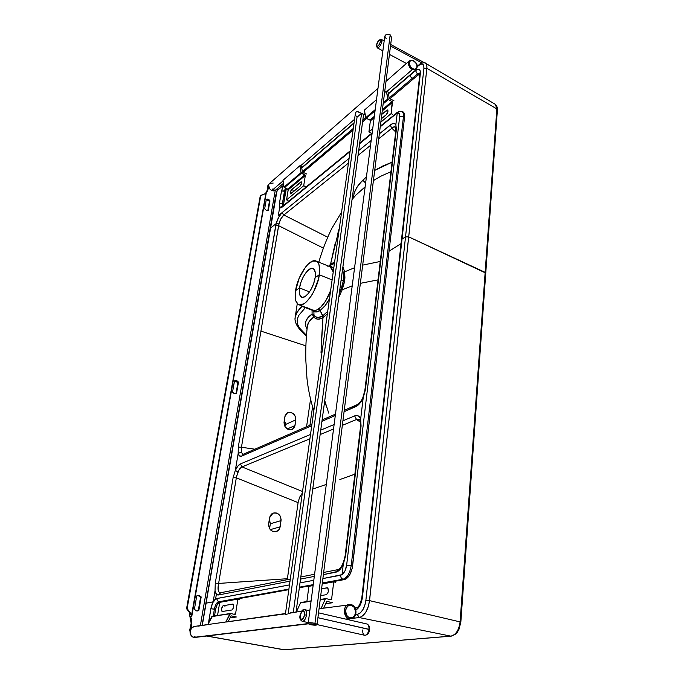 <?xml version="1.0" encoding="UTF-8"?>
<svg xmlns="http://www.w3.org/2000/svg" width="684" height="684" viewBox="0 0 684 684"><rect width="100%" height="100%" fill="white"/><g stroke="black" fill="none" stroke-linecap="round" stroke-linejoin="round"><path stroke-width="1.03" d="M380.492 41.416C378.731 46.136 377.431 47.35 376.602 45.076L378.132 41.442L380.176 40.031L380.389 41.98L378.953 45.059L377.166 46.521L376.602 45.076C378.363 40.373 379.654 39.15 380.492 41.416L381.937 41.322L380.492 41.416M377.465 47.948C379.449 47.324 380.945 45.118 381.937 41.322C380.783 45.46 379.227 47.641 377.252 47.863L382.869 50.873M421.994 62.979L390.513 45.956L421.994 62.979M381.475 39.501L381.937 41.322L381.339 39.458M387.247 34.465L390.102 34.73L391.573 37.466M317.068 624.253L314.948 623.321L314.375 624.287C317.051 625.304 315.837 625.45 310.724 624.723L316.085 624.954L311.023 623.817L309.031 623.962L310.724 624.723C308.022 623.697 309.236 623.56 314.375 624.287L314.948 623.321L317.094 624.21C317.419 625.287 315.281 625.467 310.681 624.723M386.212 38.697L384.793 36.226C385.785 34.431 387.572 34.02 390.162 34.995L314.948 623.321L390.162 34.995C387.375 33.995 385.571 34.491 384.75 36.474L308.228 623.004C309.023 622.525 311.263 622.637 314.948 623.321C311.519 622.671 309.288 622.543 308.253 622.936M310.579 624.689L310.613 624.706C308.458 624.022 307.655 623.457 308.228 623.004M363.392 114.827L363.195 114.125L357.86 111.637L356.415 111.612L355.458 113.048L355.569 115.399L357.057 117.178L288.255 613.138M363.572 114.561L361.588 113.279L293.299 612.419L361.588 113.279L356.92 111.492L355.894 112.048L355.355 113.826M292.282 612.607L293.265 612.719L292.282 612.607M290.187 612.932L291.239 612.693L290.187 612.932M288.699 613.505L289.178 613.291L288.699 613.505M287.784 613.941L288.229 613.719L287.784 613.941M286.947 614.369L285.938 614.745L286.947 614.369M285.382 614.283L355.381 113.476M272.95 190.015L272.223 189.066L273.514 189.117L283.065 180.901L273.514 189.117L273.908 189.801L272.591 189.921L272.223 189.066L273.985 189.451L272.95 190.015M268.427 185.022L269.829 188.981L271.856 190.545L272.591 189.921L271.856 190.545C269.564 189.306 268.504 187.493 268.667 185.125L268.427 185.022C268.65 188.348 267.812 191.11 265.931 193.307L267.974 189.588L268.461 186.21L268.427 185.022L267.897 185.475L267.564 189.639L265.366 193.794C267.273 191.597 268.119 188.827 267.897 185.475L269.308 183.654L268.47 185.039L269.308 183.654L273.181 183.055M386.015 81.336L409.297 60.927C411.281 59.944 412.708 59.893 413.581 60.79L413.649 61.064C418.617 63.544 417.727 71.521 412.777 68.691L414.29 69.195L416.18 68.716L416.915 67.648L416.941 65.331L415.718 62.86L413.649 61.064L411.435 60.551L410.246 61.03L409.34 62.791L409.468 64.416L410.699 66.895L412.777 68.691L412.307 69.588L416.274 69.546L412.307 69.588L386.887 91.485L386.349 91.177L384.57 92.708L386.349 91.177L386.887 91.485L412.307 69.588C408.553 66.741 407.553 63.86 409.297 60.927L409.297 60.927C408.04 64.895 409.041 67.776 412.307 69.588L412.777 68.691C407.775 66.211 408.716 58.2 413.649 61.064L413.307 60.876M364.41 110.09L376.499 99.667L364.41 110.09L365.778 117.657L364.41 110.09M300.421 165.956L354.568 119.315L300.421 165.956L301.482 166.289L300.421 165.956M361.588 113.279L357.057 117.178M282.971 180.32L299.925 165.699L301.054 172.642L284.04 187.1L282.971 180.32L299.925 165.699L301.054 172.642L284.04 187.1L284.45 187.621L301.473 173.189L301.054 172.642L304.91 174.736L287.819 189.109L284.45 187.621L301.473 173.189L305.329 175.446L288.229 189.801L287.819 189.109L304.91 174.736L305.329 175.446L303.696 185.74L286.553 199.873L288.229 189.801L305.329 175.446L303.696 185.74L305.184 186.399L303.696 185.74L286.553 199.873L288.024 200.506L286.553 199.873L288.195 189.502L284.091 187.262L282.971 180.32M386.887 91.485L388.033 91.921L386.887 91.485M291.692 189.588L290.161 192.623L290.272 193.786L291.016 193.683L300.25 185.997L301.576 183.132L301.447 181.97L300.909 181.927L291.692 189.588L301.353 181.884C301.849 183.055 301.396 184.509 300.011 186.228L290.375 193.871C289.896 192.717 290.332 191.289 291.692 189.588L293.154 190.237L291.692 189.588M306.629 173.95L302.413 172.043L301.482 166.289L302.413 172.043L306.723 174.001M386.349 91.177L387.802 98.949L383.296 102.78L387.802 98.949L388.273 99.573L386.349 91.177M375.2 109.654L365.778 117.657L366.231 118.264L375.054 110.782L366.231 118.264L369.907 120.085L365.94 118.007L375.2 109.654M383.151 103.917L388.273 99.573L392.017 101.489L382.433 109.551L392.017 101.489L392.496 102.301L382.262 110.885L392.496 102.301L391.103 113.63L380.843 122.094L391.103 113.63L392.736 114.45L391.103 113.63L392.223 101.634L388.273 99.573L383.151 103.917M374.319 116.365L369.907 120.085L374.319 116.365M370.369 120.871L369.907 120.085L370.369 120.871L374.148 117.691L370.369 120.871L368.907 131.944L370.369 120.871M372.703 128.814L368.907 131.944L372.703 128.814M373.549 122.282L373.267 124.462L373.549 122.282M381.253 118.879L386.426 114.553L387.99 111.235L387.725 110.013L386.982 110.073L381.826 114.339L387.691 109.996C388.307 111.287 387.777 112.903 386.109 114.852L381.253 118.879M370.497 132.722L368.907 131.944L370.497 132.722M393.83 100.71L389.247 98.359L388.033 91.921L389.247 98.359L393.941 100.77M301.61 182.508L300.669 182.089L301.61 182.508M388.016 110.97L386.674 110.295L388.016 110.97M196.624 637.249L193.965 637.343L195.829 637.334L194.017 637.343L195.06 637.223L194.512 636.813L196.624 637.249M196.727 637.223L308.475 623.799M197.026 626.116L196.359 626.159M350.986 604.571L351.294 605.383C357.8 606.614 356.373 619.473 349.883 617.686L349.31 618.627L351.465 618.627L345.574 619.071L349.31 618.627C343.137 617.558 342.599 605.691 348.643 604.579L349.669 604.442M308.322 623.569L196.034 637.103L308.322 623.569M225.797 622.064L285.45 613.822M289.187 613.291L296.317 612.086M197.924 626.185L207.774 624.62M193.948 637.334L193.965 637.343C191.084 636.394 189.793 634.256 190.084 630.922L190.417 630.862C190.93 628.528 192.221 627.057 194.273 626.459L191.768 628.006L190.143 630.896C189.861 634.265 191.152 636.411 194.017 637.343C191.691 637.18 190.4 635.026 190.143 630.896L190.092 630.939M351.294 605.383L349.302 605.383L347.498 606.323L345.506 610.325L346.489 615.036L347.985 616.763L349.883 617.686L351.875 617.661L353.679 616.712L355.415 613.881L355.68 611.487L353.979 607.084L351.294 605.383L351.046 604.588L348.643 604.579C341.795 605.28 344.779 619.961 349.31 618.627L349.883 617.686C343.3 616.455 344.822 603.51 351.294 605.383M212.288 616.31L229.858 613.847L225.84 621.978L230.517 613.497L211.783 616.66L207.816 624.535L212.433 616.318M234.817 614.446L230.517 613.497L234.817 614.446M235.553 613.873L235.065 614.446L235.553 613.873L233.586 614.172L235.553 613.873L237.904 599.09L219.726 602.356L237.904 599.09L235.553 613.873M217.538 615.489L219.726 602.356L217.538 615.489M231.85 610L232.919 608.974L233.637 606.802L233.595 604.767L232.799 604.058L223.001 605.802L221.513 608.828L222.061 611.53L231.85 610L222.043 611.522C221.052 609.478 221.454 607.537 223.258 605.708L225.07 606.109L223.258 605.708L233.073 604.075C234.108 606.169 233.697 608.144 231.85 610M239.742 599.509L237.904 599.09L239.742 599.509M236.339 616.985L230.038 617.917L236.339 616.985L231.064 615.822L236.339 616.985M228.199 621.645L231.064 615.822L228.199 621.645M301.071 602.459L311.066 601.219L300.524 602.861L296.36 611.992L300.524 602.861L301.242 602.467M320.189 599.8L325.293 599.004L321.095 608.486L325.293 599.004L326.02 598.603L320.189 599.8M330.825 599.757L326.02 598.603L330.825 599.757M331.62 599.09L331.107 599.748L331.62 599.09L329.449 599.423L331.62 599.09L333.732 581.853L322.207 583.931L333.732 581.853L331.62 599.09M308.894 586.325L313.11 585.564L308.894 586.325L306.885 601.552L308.894 586.325M326.183 594.721L327.585 593.498L328.303 591.634L327.978 588.214L327.046 587.804L321.591 588.744L327.508 587.847C329.004 590.318 328.568 592.609 326.183 594.721L320.719 595.602L326.183 594.721M312.263 592.062L311.836 595.328L312.263 592.062M335.784 582.366L333.732 581.853L335.784 582.366M332.595 602.732L325.627 603.758L332.595 602.732L326.704 601.33L332.595 602.732M323.712 608.11L326.704 601.33L323.712 608.11M321.053 608.58L321.762 608.692M327.739 587.975L327.046 587.804L327.739 587.975M234.347 393.719L232.5 392.112L234.347 393.719L236.519 393.437L238.459 382.271L236.63 380.663L234.467 380.928L232.5 392.112L234.561 380.868C236.091 380.167 237.391 380.637 238.459 382.271L237.921 382.578L235.98 393.719L237.921 382.578L234.458 380.962L236.083 380.971L237.921 382.578L238.459 382.271L236.519 393.437L234.347 393.719M266.35 210.39L264.665 208.8L266.35 210.39L268.316 210.356L269.966 200.857L268.29 199.275L266.332 199.292L264.665 208.8L266.332 199.292C267.726 198.762 268.94 199.283 269.966 200.857L267.829 210.544L269.436 201.301L266.29 199.557L268.265 200.002L269.436 201.301L269.966 200.857L268.316 210.356L266.35 210.39M196.436 610.898L194.393 609.273L196.436 610.898L198.873 610.248L201.181 596.944L199.155 595.319L196.736 595.935L194.393 609.273L196.736 595.935L197.796 595.362L201.181 596.944L198.873 610.248L197.197 610.949L198.317 610.342L200.626 597.046L198.317 610.342L198.873 610.248L196.436 610.898M260.801 195.376L187.1 608.589L186.552 608.683L260.271 195.829L265.862 193.444L191.785 616.31L191.016 616.549L191.785 616.104L190.708 613.36L187.1 608.589L260.801 195.376L260.271 195.829L186.552 608.683L190.109 613.351L190.349 614.283L189.605 614.437L189.878 612.932L189.605 614.437L190.349 614.283L190.246 613.651L186.552 608.683L187.1 608.589L191.563 615.224L265.862 193.444L260.801 195.376M189.656 615.19L191.169 623.184L189.571 630.87L190.075 630.973L189.571 630.87L190.118 630.793L191.46 626.082L191.127 617.951C192.161 622.337 191.819 626.612 190.118 630.793L189.571 630.87C191.614 625.74 191.682 620.619 189.776 615.514L189.656 615.19M197.967 595.362L199.771 595.995L200.626 597.046L197.753 595.379M271.856 190.545L273.685 190.904L275.242 190.349L200.361 625.595L275.242 190.349L271.856 190.545M191.776 616.028L266.179 193.187M236.066 393.685L236.519 393.437L236.066 393.685M266.213 193.153L191.785 616.31M495.199 104.259L495.438 104.404C497.14 106.456 497.798 108.226 497.422 109.714L496.575 105.986L495.438 104.404L496.866 108.901L485.153 272.36L408.707 236.861L369.548 600.629L365.88 600.296L405.526 236.878L365.88 600.296L369.497 600.612L408.664 236.844L405.526 236.878L402.03 239.101L420.352 73.427C420.506 69.067 418.89 68.135 415.487 70.632L388.392 93.828L410.306 75.069L410.768 76.941L410.306 75.069L415.487 70.632L417.437 73.983L389.179 97.983L412.247 78.395L413.333 78.968L390 98.744L413.333 78.968L410.768 76.941L412.247 78.395L417.437 73.983L419.814 73.008M497.02 110.355L492.625 171.718M401.782 111.449L403.141 112.877L403.5 116.28C403.68 113.741 403.167 112.15 401.978 111.526L398.362 111.689L397.242 113.108C399.105 112.475 399.918 113.587 399.695 116.451L403.5 116.28L399.695 116.451L346.634 565.223L351.2 565.582L346.634 565.223C345.976 569.627 344.445 572.773 342.043 574.645L340.666 575.244C340.598 577.279 341.384 578.613 343.043 579.237C347.181 577.749 349.9 573.201 351.2 565.582L403.5 116.28L404.629 116.707L404.543 113.86L403.056 111.937L404.381 113.322L404.629 116.707L389.042 251.208L404.629 116.707L403.5 116.28L351.2 565.582L352.585 565.942L351.2 565.582C349.9 573.201 347.181 577.749 343.043 579.237L344.428 579.587C348.566 578.1 351.294 573.551 352.585 565.942L389.042 251.208L401.063 243.607L389.042 251.208L352.174 568.378L349.584 575.09L345.753 579.117L322.249 583.572L344.428 579.587L343.043 579.237L322.326 582.982L343.043 579.237C341.384 578.613 340.598 577.279 340.666 575.244L322.882 578.57L342.043 574.645L343.274 564.326L345.642 555.605L361.075 426.012L360.648 419.121C359.433 415.872 357.424 414.795 354.62 415.889L342.915 420.814L354.62 415.889L356.518 419.497L360.562 422.233L356.518 419.497L359.143 419.343L360.237 420.84M313.229 584.64L299.412 587.171L313.229 584.64M275.37 592.096L219.624 602.091L217.238 604.434L215.597 609.35L214.4 609.085L213.22 616.164L214.4 609.085C215.263 604.972 216.606 602.553 218.427 601.826L288.904 589.095L218.427 601.826L219.624 602.091L288.828 589.659M299.336 587.744L307.886 586.188M219.624 602.091L219.624 602.091C217.794 602.818 216.452 605.237 215.597 609.35L214.494 615.968L215.597 609.35L210.86 608.76L208.62 622.944L208.911 620.32L209.945 620.311L208.911 620.32L210.86 608.76L214.4 609.085C215.263 604.972 216.606 602.553 218.427 601.826L219.624 602.091M298.096 502.62L299.541 497.362L302.328 493.07L299.541 497.362L298.096 502.62L287.289 579.647L287.4 578.707L218.615 583.435L287.4 578.707L298.096 502.62L236.322 477.825L298.096 502.62M312.733 489.06L326.311 484.426L312.733 489.06M339.863 479.527L354.868 474.209M353.508 474.67L352.209 475.115M302.542 491.514L242.008 466.924L309.912 438.795L242.008 466.924L302.542 491.514M320.129 434.562L333.536 429.013L320.129 434.562M359.664 419.685L356.518 419.497L342.333 425.371L356.518 419.497L354.62 415.889L355.594 415.573L358.228 415.863L359.639 417.095L360.639 419.121L360.288 421.019M309.544 291.871L299.541 287.938C298.865 292.846 299.507 295.898 301.464 297.104C305.397 299.678 313.853 287.733 315.136 277.567L313.751 283.227L311.365 288.836L308.347 293.496L305.184 296.48L302.362 297.36L300.31 296.027L299.327 292.718L299.541 287.938C300.874 277.909 309.177 266.025 313.221 268.581C315.127 269.752 315.76 272.745 315.136 277.567L319.334 274.771L315.136 277.567L315.307 272.736L314.238 269.487L312.109 268.299L309.279 269.316L306.158 272.36L303.226 276.96L300.909 282.415L299.541 287.938L295.599 290.563L295.197 294.394L295.77 300.669L298.087 304.329L299.814 304.961L304.098 303.679L306.492 301.789L311.323 295.856L313.554 292.034L318.505 279.038L319.693 270.847L318.966 264.58L317.906 262.485L316.453 261.185L312.579 261.126L307.971 264.323L305.603 266.991L299.276 277.995L295.599 290.563L299.541 287.938L309.544 291.871M280.132 526.817L270.274 529.655L280.132 526.817L281.038 520.601L270.317 523.79L269.573 528.698L270.317 523.79L281.038 520.601C280.782 514.907 278.114 512.427 273.036 513.154L269.564 517.72L268.624 523.961C268.829 529.604 271.454 532.118 276.49 531.502C278.499 530.699 279.705 529.134 280.132 526.817L281.107 519.353L280.012 515.787L278.354 513.992L276.242 512.966L273.985 512.889L271.924 513.752L270.377 515.445L269.564 517.72L268.547 525.218L269.65 528.817L272.352 531.254L275.729 531.707L278.653 530.049L280.132 526.817M269.411 519.105L270.317 523.79M361.571 616.694L359.194 617.549C364.529 615.959 367.983 610.316 369.548 600.629L408.707 236.861L485.76 273.053L485.153 272.36L496.866 108.901L426.85 68.306L369.497 600.612L460.093 621.901L485.153 272.36L460.093 621.901L369.548 600.629L368.24 606.776L365.803 612.163L362.614 615.951M283.133 649.595L206.91 636L284.236 649.774L450.807 636.137L359.194 617.549L450.807 636.137C453.27 635.744 455.322 634.265 456.963 631.683C458.648 629.177 459.691 625.911 460.093 621.901L460.828 622.243L460.375 622.414M359.194 617.549L352.251 618.387L359.194 617.549L357.27 614.394L355.646 614.6L357.27 614.394L359.194 617.549M216.486 598.586L218.427 601.826L216.486 598.586L215.588 598.962C213.391 600.672 211.809 603.938 210.86 608.76L212.75 602.681L216.041 598.714L289.486 584.905L216.486 598.586M313.802 580.288L299.994 582.905L313.802 580.288M419.779 73L417.437 73.983L418.54 74.565L419.856 73.727L413.333 78.968L418.54 74.565L417.437 73.983L415.487 70.632L417.599 69.349L419.266 69.426L420.241 70.854L420.352 73.427L419.805 74.411L420.352 73.427L362.417 597.38L361.836 597.662L362.417 597.38L402.03 239.101L405.526 236.878L408.707 236.861L426.85 68.306L496.866 108.901M366.692 118.486L362.563 121.983L366.692 118.486M353.072 130.028L303.106 172.359L353.072 130.028M220.522 592.797L219.145 592.301L218.222 590.309L218.615 583.435L215.272 583.17L215.032 590.668L216.392 594.199L215.588 598.962L216.392 594.199L218.512 594.969L290.016 581.144L218.512 594.969L220.624 592.78L218.512 594.969L217.367 594.892L215.939 593.55L215.032 590.668L213.151 601.826L206.055 603.168L202.302 625.321L276.994 190.785L283.45 185.278L283.809 185.612L283.68 184.834L281.509 190.981L285.502 191.332L286.339 188.459L283.33 205.662L285.502 191.332L284.535 190.904L282.424 203.507L283.415 203.806L279.38 203.567L279.671 207.406L282.073 207.201L350.063 151.523L281.697 207.483L280.671 207.893L279.671 207.406L282.466 206.2L282.27 204.379L285.373 188.032L284.535 190.904L281.509 190.981L279.38 203.567L282.424 203.507L282.466 206.2M365.829 117.81L362.776 120.401M353.286 128.464L302.362 171.71L353.286 128.464M420.036 73.085L419.814 74.334M356.928 607.657L355.347 608.435L356.928 607.657M355.877 610.043C359.314 607.845 361.485 603.63 362.417 597.38L360.041 605.357L358.322 607.965L355.877 610.043M365.88 600.296C364.717 608.179 361.845 612.881 357.27 614.394L360.143 613.018L362.751 609.88L364.786 605.383L365.88 600.296M425.858 63.509L426.568 64.612M426.859 65.835L426.85 68.306L423.9 68.443L405.526 236.878L423.9 68.443L426.85 68.306C427.107 65.767 426.688 64.099 425.61 63.304L425.363 63.159M202.524 623.876L202.131 625.338M300.515 579.091L314.307 576.39L300.515 579.091M323.387 574.62L335.793 572.217L338.067 569.601L335.793 572.217C338.606 571.576 341.102 568.943 343.274 564.326L340.726 568.669L337.776 571.414L323.387 574.62M220.547 592.789L220.291 592.806C218.034 592.139 217.469 589.018 218.615 583.435L236.578 476.338L238.861 470.164L242.008 466.924L240.435 463.923C238.631 464.778 236.921 466.924 235.322 470.361L237.947 471.994C239.169 469.25 240.529 467.565 242.008 466.924L240.435 463.923L237.801 466.172L235.322 470.361L233.107 477.68L215.272 583.17L218.615 583.435L236.322 477.825L233.107 477.68L236.322 477.825L237.947 471.994M334.125 424.516L320.728 430.151L334.125 424.516M310.519 434.443L240.435 463.923L310.519 434.443M320.129 310.493C317.684 312.092 315.606 312.408 313.905 311.434L312.4 309.912L315.435 311.955L320.129 310.493L322.874 315.811L318.282 317.487L315.657 316.803L313.982 315.401L313.862 316.966L313.426 315.281L312.084 314.059L313.982 315.401L313.905 311.434L313.982 315.401C316.094 317.932 318.966 318.137 322.617 315.991L322.985 317.641C319.12 319.907 316.085 319.676 313.862 316.966L313.982 315.401L312.084 314.059L313.862 316.966C310.04 319.77 307.886 322.728 307.39 325.841L309.014 321.745L313.862 316.966L315.623 318.479L317.795 319.18L321.634 318.428L322.985 317.641L322.617 315.991L327.739 311.28L322.874 315.811L323.258 317.453L320.129 310.493L318.505 309.023L320.129 310.493L325.028 305.748L329.483 298.788C326.516 304.346 323.395 308.245 320.129 310.493M305.987 307.278L312.785 310.066C314.375 310.835 316.282 310.485 318.505 309.023C323.241 305.56 327.285 299.404 330.628 290.555L325.516 301.182L320.839 307.099L316.598 310.04L314.828 310.459L312.691 309.997M363.23 397.678L365.367 389.914L364.854 390.461L365.367 389.914L381.792 252.02L365.367 389.914L363.23 397.678M360.648 419.121L363.204 397.746L360.682 402.226L357.741 405.424L344.069 411.725L355.748 406.655L357.159 404.68L355.748 406.655C358.57 405.347 361.058 402.372 363.195 397.746L360.648 419.121L361.075 426.012L360.553 426.508L361.075 426.012L345.642 555.605L343.274 564.326L342.043 574.645L344.993 570.892L346.634 565.223L399.695 116.451L399.259 113.458L397.242 113.108L395.856 124.693L396.387 129.421L381.792 252.02L396.387 129.421L395.891 130.259L396.387 129.421L395.856 124.693C394.668 122.915 392.778 123.035 390.188 125.078L391.855 128.233C393.445 126.745 394.719 126.395 395.677 127.181L393.745 126.933L391.855 128.233L390.188 125.078L379.346 133.85L391.949 123.915L394.258 123.479L395.856 124.693L397.242 113.108L396.096 113.835L396.617 112.792L396.096 113.835L397.242 113.108M284.407 420.207L285.288 424.61L295.839 419.822C295.351 414.051 292.555 411.717 287.451 412.828L284.903 416.59L284.031 422.336C284.467 428.073 287.237 430.433 292.333 429.407L294.992 425.542L287.177 429.03L294.992 425.542L295.839 419.822L285.288 424.61L284.963 426.773L285.211 422.336M485.341 273.574L477.321 385.648M283.851 649.774L451.26 636.137C458.93 633.119 456.784 632.076 458.87 629.699L460.828 622.243L460.093 621.901C458.99 630.152 455.895 634.897 450.807 636.137L451.303 636.137M362.99 397.318L362.947 397.353C361.879 400.354 359.887 402.833 356.962 404.766L344.249 410.306M399.866 111.629L401.499 111.381M365.076 113.792L363.495 115.143L365.076 113.792M354.013 123.257L301.755 167.99L354.013 123.257M419.018 64.766L418.659 65.51C422.31 62.808 424.054 63.783 423.9 68.443L423.772 65.698L422.721 64.185L420.925 64.125L418.659 65.51L419.001 64.783C420.874 62.62 425.593 62.312 425.61 63.304L495.438 104.404M417.368 66.613L418.659 65.51L417.368 66.613M252.02 334.852L206.055 603.168L213.151 601.826L215.032 590.668L215.272 583.17L233.107 477.68L235.322 470.37L238.186 453.406L241.264 452.184L241.452 447.242L238.271 447.131L276.174 223.6L270.283 228.294L252.045 334.844M237.767 455.86L238.186 453.406L239.511 455.946L241.743 456.1L311.733 425.747L241.743 456.1L242.871 454.475L241.743 456.1C239.964 456.784 238.776 455.886 238.186 453.406L238.271 447.131L238.186 453.406L241.264 452.184L241.452 447.242L278.619 225.669L275.695 225.771L238.271 447.131L241.452 447.242L260.929 331.116L305.885 345.847L260.929 331.116L278.944 223.924C280.03 219.88 281.663 216.905 283.86 214.998L281.885 212.827L278.585 217.469L276.174 223.6L270.283 228.294L276.994 190.785L283.45 185.278L281.509 190.981L279.234 204.815L279.671 207.406M321.933 421.327L335.297 415.53L321.933 421.327M316.418 261.168C310.228 257.278 297.643 275.353 295.599 290.563C294.548 298.053 295.522 302.73 298.523 304.585C304.483 308.51 317.402 290.298 319.334 274.771L332.116 279.936L319.334 274.771C320.274 267.47 319.3 262.93 316.418 261.168L329.594 266.572M359.04 404.167L358.322 404.603M305.483 307.492L312.084 310.177L312.084 314.059L307.364 318.599L305.517 322.155L305.526 325.601L307.048 328.936C303.893 323.438 305.568 318.479 312.084 314.059L312.084 310.177L302.029 306.338C298.352 309.69 296.069 313.358 295.172 317.333L296.933 312.477L302.029 306.338L305.483 307.492L298.985 315.127L297.531 318.359L297.138 321.224L297.865 324.874L299.626 328.149L306.475 335.331M242.931 454.45L241.264 452.184L242.931 454.45M359.613 143.708L372.087 133.491L359.613 143.708M380.244 126.814L396.096 113.835L380.244 126.814M276.191 193.905L278.114 187.895M235.322 470.37L235.741 467.89M342.197 289.802L344.3 282.569L344.924 277.943L344.659 272.078L342.906 266.786L344.616 271.847L343.3 272.583L343.411 280.474L341.82 287.22L339.273 293.598L341.008 289.52L343.411 280.474L344.693 280.218L341.042 280.56L343.411 280.474L343.291 272.591L344.616 271.847L344.693 280.218L342.197 289.802L338.742 297.454L342.197 289.802L341.008 289.52L342.197 289.794L352.217 285.835M321.027 352.431L322.985 317.641L327.379 313.828L322.985 317.641L321.386 341.307M329.158 266.392L333.792 267.966L330.611 266.238L329.158 266.392M333.228 271.976L330.235 266.837L331.774 268.214L333.228 271.976M325.199 402.44L326.567 407.108M328.73 413.127L324.738 400.644M295.796 322.267L295.317 320.634M295.103 319.009L295.163 317.367M310.527 399.345L306.569 426.731L310.527 399.345M254.944 449.217L241.452 447.242L254.944 449.217M295.839 419.822L295.377 416.376L293.248 413.555L290.153 412.298L287.118 413.025L285.177 415.504L284.031 422.336L285.031 426.884L288.674 429.697L290.828 429.868L292.795 429.142L294.727 426.628L295.839 419.822M371.181 140.468L358.681 150.591L371.181 140.468M349.114 158.337L278.268 215.708L279.619 207.748L278.277 215.708L281.885 212.827C279.397 215.434 277.49 219.025 276.174 223.6L278.944 223.924L276.174 223.6L275.695 225.771L278.619 225.669L323.412 248.147L278.619 225.669L279.32 222.582L280.979 218.649L283.86 214.998L348.447 163.108L283.86 214.998L327.721 237.228L283.732 214.938L282.218 212.673L278.268 215.708L349.114 158.337M343.3 272.583L342.504 269.735M334.416 263.46L328.602 266.17L330.817 264.007L334.587 262.28L333.099 262.759L328.611 266.17M312.597 406.655L309.929 425.26L312.597 406.655M395.685 131.952L391.855 128.233L395.685 131.952M358.031 155.405L370.54 145.35L358.031 155.405M378.722 138.775L391.855 128.233L378.722 138.775M360.365 283.338L378.047 279.867M329.868 265.315L330.817 264.007L329.868 265.315M392.086 162.194L382.715 166.024L374.712 170.41L392.086 162.194M366.436 176.823L360.588 182.637L356.783 187.621L354.167 192.982L353.337 197.813C354.038 191.315 357.185 185.458 362.794 180.225L366.436 176.823M365.624 183.073L362.794 180.225L365.624 183.073M356.21 194.735L352.038 199.54M339.384 227.96L330.552 264.195L335.254 243.008M344.616 271.847L354.577 267.726M362.682 265.118L380.244 261.468M390.949 171.693L380.731 176.241L374.55 179.866M327.85 266.444L328.286 266.033M337.563 234.279L339.384 227.969M352.833 198.514L354.97 196.009M367.026 624.013C368.496 624.603 369.138 626.373 368.941 629.323L369.505 629.562M300.19 615.506C302.431 609.555 303.918 609.35 304.645 614.907L306.458 615.078C306.748 612.052 306.21 610.256 304.859 609.675L304.996 609.718C306.252 610.402 306.74 612.189 306.458 615.078C305.654 619.174 304.252 621.243 302.26 621.286C304.252 621.243 305.654 619.174 306.458 615.078L304.645 614.907L303.568 618.182L301.387 619.678L300.413 618.592L300.114 616.378L301.259 612.257L302.559 610.88L303.816 610.949L304.594 612.462L304.645 614.907C302.379 620.884 300.9 621.089 300.19 615.506L300.19 615.506M317.915 617.686L368.941 629.323C369.138 626.501 368.548 624.749 367.18 624.056C369.257 625.484 370.035 627.322 369.505 629.554L317.915 617.686M316.966 624.569L364.529 635.239C366.718 635.41 368.189 633.444 368.941 629.323C368.231 633.307 366.804 635.291 364.675 635.282C363.187 634.675 362.554 632.897 362.759 629.947M368.915 626.621L369.334 628.784M364.905 635.325C367.761 634.82 369.292 632.897 369.505 629.554L367.376 633.829M309.818 610.829L304.996 609.718C301.969 610.188 302.584 608.657 300.011 615.591L300.148 615.703M384.16 40.954L381.552 39.544C378.132 39.168 376.662 43.827 376.431 45.383L377.252 47.863M389.435 54.387L406.399 63.475M390.692 44.494L424.61 62.86M427.577 64.467L428.492 64.954M391.616 37.218L317.094 624.184M390.102 34.73C387.272 33.798 385.485 34.354 384.759 36.397M296.044 612.035L363.58 114.536M377.97 88.39L269.308 183.654M275.242 190.357L283.45 183.329M301.712 167.691L354.073 122.829M363.555 114.707L365.017 113.458M388.332 93.486L416.274 69.546C418.095 65.955 417.197 63.039 413.581 60.79M194.931 637.437L194 637.343M351.465 618.627C357.766 617.481 357.279 605.776 351.037 604.588L319.052 608.769M350.473 618.746L346.326 619.251M196.317 637.274L195.829 637.334M194.273 626.459L285.493 613.531M290.811 612.779L301.635 611.24M307.8 610.367L309.92 610.068M230.269 613.505L212.185 616.327M325.738 598.611L320.232 599.466M311.117 600.885L300.96 602.476M189.836 612.855L189.536 614.531M197.719 610.863L197.231 610.949M301.464 297.104L301.901 297.275M275.832 531.69L276.498 531.502M497.422 109.714L460.828 622.243M419.805 74.394L361.845 597.636C360.417 604.006 358.655 607.358 356.569 607.717L355.09 607.914M283.407 649.697L206.645 636.034M220.291 592.806L290.307 579.083M300.798 576.988L314.589 574.244M323.66 572.448L337.708 569.678C340.735 569.062 343.206 564.471 345.121 555.921L360.553 426.508M451.047 636.163L284.561 649.783M284.476 649.791L283.869 649.783M362.947 397.353L364.854 390.461L395.891 130.259M360.562 426.483L360.297 421.045M401.978 111.526L403.303 112.031M419.001 64.783L417.334 66.211M202.336 623.962L275.985 194.239M299.216 304.85L312.785 310.066M242.854 454.433L311.93 424.388M322.113 419.95L335.476 414.128M398.362 111.689L380.33 126.147M372.173 132.833L359.707 143.05M350.157 150.882L282.406 206.448M329.628 266.589L330.244 266.837M313.87 410.451C311.998 405.774 308.33 391.958 306.936 378.038L305.825 360.237C305.534 349.191 306.056 337.716 307.39 325.841M297.275 303.619L295.172 317.333C294.966 318.12 293.274 325.216 306.432 335.887M395.899 130.208L395.762 127.335M330.449 264.939L329.919 265.281M355.441 195.513L365.128 186.835M373.413 180.619L375.952 178.969M318.812 262.152C322.002 251.088 326.259 239.973 331.586 228.815L341.607 212.066M352.08 199.198L354.295 196.761M318.53 612.838L367.18 624.056M302.482 621.32L308.279 622.62M300.011 615.591C299.498 618.148 300.199 620.029 302.123 621.243"/></g></svg>
